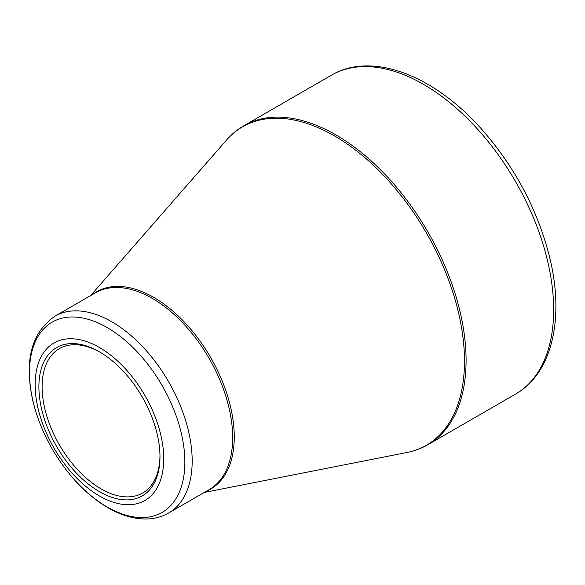 <?xml version="1.0" encoding="UTF-8"?>
<svg xmlns="http://www.w3.org/2000/svg" width="585" height="585" viewBox="0 0 585 585"><rect width="100%" height="100%" fill="white"/><g stroke="black" fill="none" stroke-linecap="round" stroke-linejoin="round"><path stroke-width="0.88" d="M99.435 347.497A90.924 52.496 60 0 1 155.12 490.998A90.924 52.496 60 0 1 43.758 426.706A90.924 52.496 60 0 1 99.435 347.497M99.435 491.641A85.622 49.432 60 0 1 38.895 386.78A85.622 49.432 60 0 1 99.443 351.826A85.622 49.432 60 0 1 159.983 456.688A85.622 49.432 60 0 1 99.435 491.641M100.247 352.302A83.348 48.116 -120 0 0 59.37 348.623A83.348 48.116 -120 0 0 46.595 415.409A83.348 48.116 -120 0 0 101.044 488.855A83.348 48.116 -120 0 0 142.718 492.987A83.348 48.116 -120 0 0 159.976 455.752M243.835 125.768A184.114 106.302 60 0 1 427.957 232.062A184.114 106.302 60 0 1 427.957 444.666L515.517 394.115A184.114 106.302 -120 0 0 515.517 181.511A184.114 106.302 -120 0 0 331.402 75.209L243.835 125.768C237.349 129.519 231.572 134.294 226.512 140.086A183.851 106.148 -120 0 1 334.481 135.917A183.851 106.148 -120 0 1 458.852 314.138A183.851 106.148 -120 0 1 406.889 452.512C414.436 451.02 421.456 448.41 427.957 444.666M92.978 294.226A113.921 65.776 60 0 1 153.709 297.385A113.921 65.776 60 0 1 229.144 401.325A113.921 65.776 60 0 1 206.629 491.086M54.983 316.163A113.651 65.615 60 0 1 111.815 321.794A113.651 65.615 60 0 1 186.059 421.946A113.651 65.615 60 0 1 168.641 513.016L209.123 489.645A113.651 65.615 -120 0 0 226.541 398.568A113.651 65.615 -120 0 0 152.297 298.416A113.651 65.615 -120 0 0 95.472 292.792L54.983 316.163C31.371 332.558 24 360.821 32.877 400.952C39.795 429.09 52.986 454.625 72.46 477.557C83.545 490.347 95.399 500.416 108.02 507.765C121.387 515.495 134.382 519.231 147.003 518.975C154.901 518.734 162.111 516.745 168.641 513.016M107.172 506.976A109.863 63.429 -120 0 0 184.86 462.121A109.863 63.429 -120 0 0 107.172 327.563A109.863 63.429 -120 0 0 29.484 372.418A109.863 63.429 -120 0 0 107.172 506.976M204.297 492.431L406.889 452.512M90.638 295.579L226.512 140.086M515.517 394.115C552.072 373.457 564.518 318.796 549.937 258.504C538.068 210.52 515.268 167.361 481.513 129.044C433.858 75.238 371.848 51.173 331.402 75.209"/></g></svg>
